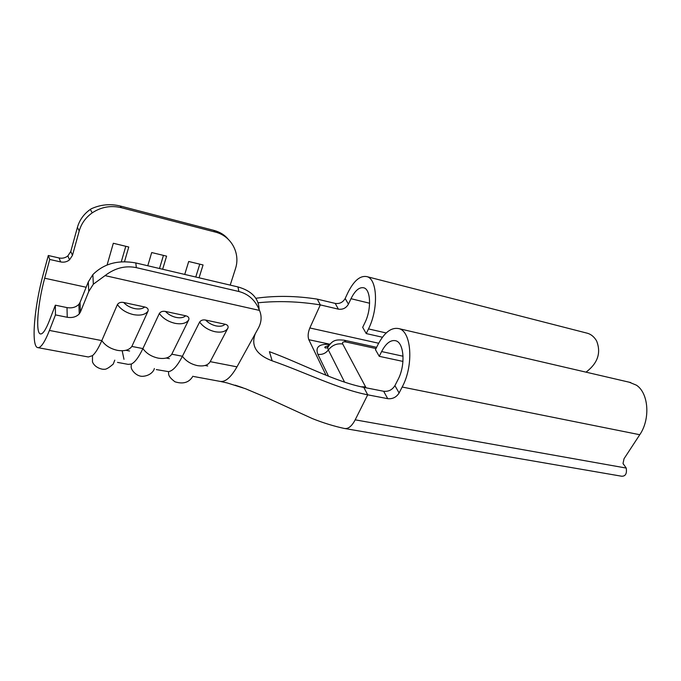 <?xml version="1.0" encoding="UTF-8"?>
<svg xmlns="http://www.w3.org/2000/svg" width="681" height="681" viewBox="0 0 681 681"><rect width="100%" height="100%" fill="white"/><g stroke="black" fill="none" stroke-linecap="round" stroke-linejoin="round"><path stroke-width="1.02" d="M159.328 313.498C160.656 311.626 162.691 310.936 165.457 311.438L185.692 315.78C188.314 316.427 189.344 317.755 188.782 319.764C186.373 323.339 181.793 324.531 175.043 323.33C168.207 321.687 162.972 318.41 159.328 313.498L142.899 348.578C138.779 357.236 134.915 362.386 131.314 364.054L128.224 364.378L117.498 362.394M199.61 322.07C200.963 320.24 202.964 319.568 205.619 320.053L225.07 324.224C227.59 324.846 228.535 326.139 227.922 328.097C225.786 331.647 221.478 332.847 215 331.707C208.42 330.123 203.287 326.914 199.61 322.07L182.406 356.257C177.435 365.91 172.787 371.034 168.471 371.63L156.298 369.579M117.404 304.577C118.698 302.653 120.775 301.947 123.653 302.475L144.721 306.986C147.445 307.659 148.56 309.029 148.058 311.098C145.368 314.699 140.499 315.865 133.459 314.613C126.351 312.911 120.997 309.566 117.404 304.577L101.809 340.602C98.507 348.17 95.4 353.175 92.497 355.635L88.351 356.989L38.11 347.685M77.413 227.352L70.781 251.459L72.475 255.332L79.2 230.978L77.413 227.352C79.541 219.98 83.84 214.004 90.309 209.407L91.194 208.82C100.55 204.547 110.228 203.61 120.222 206.002L213.749 230.348C219.81 231.957 224.577 234.86 228.041 239.065M88.317 281.9L80.043 302.415L80.409 312.051L88.768 291.477L88.317 281.9L92.854 274.63C103.87 263.615 118.205 259.725 135.834 262.951L237.958 286.931C251.706 290.838 258.746 298.321 259.086 309.37M235.166 385.174L242.717 387.702M227.922 328.097L210.208 361.654L236.979 366.846C230.799 377.649 225.062 382.475 219.759 381.326L193.685 376.499M255.835 298.278C275.618 295.52 296.09 295.801 317.278 299.138L335.222 303.411C339.589 304.015 342.909 302.373 345.173 298.474L347.71 293.043C353.728 280.802 360.113 275.328 366.872 276.622C377.444 278.861 378.662 308.953 368.498 328.914L366.242 333.579L382.433 337.231M220.593 381.488L227.224 382.952L245.39 388.681L267.71 398.113L312.358 418.585C323.245 422.918 333.954 426.221 344.492 428.494L344.552 428.477C348.272 429.09 351.822 426.212 355.184 419.836L367.714 394.818L387.727 398.674L383.65 391.269C388.485 391.754 392.239 389.873 394.912 385.625L397.942 379.726C405.748 365.305 404.165 342.347 395.542 340.713C390.536 339.776 385.897 343.394 381.615 351.558L379.257 356.325L402.965 361.415M363.79 387.37C334.643 381.59 301.181 363.279 269.421 351.677L272.153 360.828C304.271 371.937 338.474 389.123 367.714 394.818L363.79 387.37L383.65 391.269M272.153 360.828C256.294 354.792 250.685 345.727 255.324 333.63L258.516 327.833C261.581 321.943 261.913 316.137 259.495 310.417C255.486 300.372 248.616 294.064 238.895 291.502L237.958 286.931M135.834 262.951L136.302 267.642C125.33 265.36 114.919 268.025 105.061 275.618L259.495 310.417M105.061 275.618L93.348 284.19L88.768 291.477M80.409 312.051L79.251 313.924C76.289 316.946 72.288 318.061 67.24 317.278L55.459 314.894L55.348 305.19L49.372 320.7C45.678 330.072 42.656 334.473 40.332 333.903C35.318 332.813 37.847 302.9 44.682 278.214L49.747 259.452L48.291 255.503L43.286 274.077C34.331 306.535 30.926 346.059 37.6 347.591C40.63 348.349 44.58 342.628 49.432 330.438L55.459 314.894M188.782 319.764L171.782 354.188C169.339 357.857 164.811 359.168 158.188 358.129C151.488 356.64 146.389 353.456 142.899 348.578L131.85 346.433L148.058 311.098M122.171 350.758L123.985 359.313M67.24 317.278L67.01 307.599L55.348 305.19M67.01 307.599C72.007 308.399 75.966 307.293 78.902 304.279L80.043 302.415M136.302 267.642L238.895 291.502M233.047 276.29L235.669 268.067C240.376 252.881 231.08 235.881 215.332 232.085L213.749 230.348M120.222 206.002L121.346 207.688L215.332 232.085M121.346 207.688C110.935 205.211 101.239 206.93 92.25 212.838C85.704 217.486 81.354 223.538 79.2 230.978M72.475 255.332L69.53 259.844C66.934 261.887 63.971 262.585 60.635 261.921L49.747 259.452M107.104 264.96L113.318 243.27L128.76 247.007L124.495 261.691M147.768 265.76L151.701 252.549L166.59 256.15L162.64 269.25M184.721 274.434L188.705 261.487L203.066 264.96L199.056 277.797M60.635 261.921L59.06 257.963L48.291 255.503M59.06 257.963C62.363 258.627 65.299 257.937 67.862 255.92L70.781 251.459M159.499 268.51L163.449 255.384M121.286 261.81L125.781 246.284M195.762 277.022L199.771 264.16M326.012 375.214L308.816 339.691C307.659 336.465 307.999 332.558 309.829 327.961L320.317 304.901C298.797 301.428 278.052 300.721 258.073 302.781M379.257 356.325L375.452 349.668L377.785 344.944C384.178 332.617 391.158 327.169 398.734 328.591C411.537 331.017 413.954 365.459 402.173 387.029L399.109 392.971C396.402 397.244 392.605 399.143 387.727 398.674M366.242 333.579L362.675 327.348L364.905 322.717C371.647 309.37 370.856 289.306 363.739 287.799C359.27 286.939 355.022 290.583 350.987 298.704L348.425 304.177C346.135 308.093 342.79 309.753 338.389 309.157L335.222 303.411M345.08 428.57L621.634 476.223C625.516 476.342 627.039 473.627 626.222 468.068L623.021 463.472L624.034 458.722L639.765 434.725C650.585 419.053 648.618 393.022 636.429 385.191L629.244 382.211M317.278 299.138L320.317 304.901L338.389 309.157M586.035 372.158C597.799 363.203 601.314 352.784 596.582 340.892C594.249 336.95 591.261 334.422 587.618 333.298L586.613 333.043M165.457 311.438C168.267 314.426 171.825 316.418 176.132 317.423C180.405 318.24 183.589 317.686 185.692 315.78M205.619 320.053C208.429 322.99 211.902 324.939 216.047 325.91C220.15 326.684 223.155 326.131 225.07 324.224M123.653 302.475C126.462 305.505 130.114 307.548 134.591 308.587C139.043 309.438 142.423 308.91 144.721 306.986M210.208 361.654C208.028 365.288 203.755 366.608 197.396 365.612C190.935 364.173 185.939 361.049 182.406 356.257L171.782 354.188M131.85 346.433C129.135 350.136 124.325 351.439 117.43 350.349C110.467 348.8 105.266 345.556 101.809 340.602L49.432 330.438M376.602 347.327L344.118 340.194L346.11 342.015L375.997 348.553M346.11 342.015C343.164 341.53 342.041 342.194 342.722 344.007L366.097 387.829M236.979 366.846L255.452 333.392M44.682 278.214L86.164 287.254M230.204 285.109L233.251 275.643M328.531 376.235L317.865 354.316C315.192 347.174 318.98 343.854 329.229 344.365M308.816 339.691L329.553 344.16M394.912 385.625L399.109 392.971M345.173 298.474L348.425 304.177M381.615 351.558L403.058 356.231M623.762 464.68L623.353 464.17M402.173 387.029L639.765 434.725M355.184 419.836L626.222 468.068M368.498 328.914L386.204 332.966M350.987 298.704L369.613 303.232M309.829 327.961L378.653 343.25M317.865 354.316C322.122 354.895 325.612 353.448 328.353 349.966L327.638 347.736C327.484 345.897 328.361 344.586 330.285 343.828M344.595 382.169L328.353 349.966C332.141 345.165 336.933 343.181 342.722 344.007M361.015 386.791L365.433 386.876M205.041 365.484L207.714 365.995M166.207 358.044L169.399 358.649M125.84 350.298L129.586 351.021M154.349 368.506C154.076 370.694 150.433 375.921 142.448 376.329C136.489 376.474 131.058 370.03 131.152 366.914L131.314 364.054M114.783 360.147L113.225 364.08C108.654 368.08 105.538 369.783 103.887 369.187C104.448 369.706 95.17 368.813 92.463 361.858L92.497 355.635M192.885 376.218C189.173 382.535 183.189 384.39 174.949 381.786C167.117 375.784 168.956 374.022 168.471 371.63M92.854 274.63L93.348 284.19M90.309 209.407L92.25 212.838M587.618 333.298L366.872 276.622M398.734 328.591L630.717 382.552M328.719 345.769C324.999 346.501 323.935 347.242 325.527 348.017L327.638 347.736C332.6 339.513 336.278 339.538 344.118 340.194M79.251 313.924L78.902 304.279M69.53 259.844L67.862 255.92"/></g></svg>
